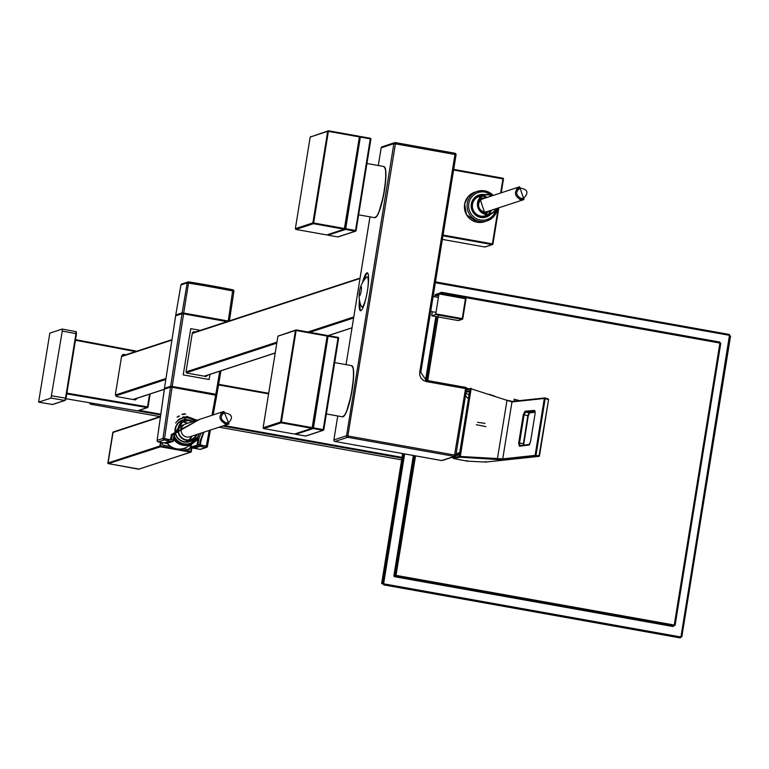 <?xml version="1.0" encoding="UTF-8"?>
<svg xmlns="http://www.w3.org/2000/svg" width="769" height="769" viewBox="0 0 769 769"><rect width="100%" height="100%" fill="white"/><g stroke="black" fill="none" stroke-linecap="round" stroke-linejoin="round"><path stroke-width="1.15" d="M453.595 170.007L503.474 178.985A0.673 0.663 71.9 0 0 502.926 178.206L453.691 169.401M492.948 244.023L498.812 207.813L492.948 244.023L492.179 244.58A0.673 0.663 71.9 0 0 492.939 244.033L492.333 244.234M485.402 246.801A0.673 0.663 -108.1 0 1 484.816 246.993L442.358 239.399L484.806 246.993L492.179 244.58L442.944 235.775M310.801 136.853L328.459 130.768L359.642 136.795M327.565 234.641L327.959 235.17L345.483 229.431L345.714 228.729L355.538 230.479L355.297 231.19A0.673 0.663 71.9 0 0 356.066 230.642L355.461 230.844M370.312 139.237L370.898 139.045A0.673 0.663 71.9 0 0 370.37 138.266L355.538 230.479M310.195 137.045L295.363 228.643L310.195 137.045L327.7 131.316L312.868 222.914L295.354 228.653L295.902 229.431L313.416 223.692L313.646 222.991L344.406 228.489L344.176 229.2L326.671 234.93L295.911 229.431L326.662 234.93M345.416 229.172L344.935 228.653L359.767 137.055M359.479 136.469L344.406 228.489M360.401 136.642L345.714 228.729M313.646 222.991L328.459 130.768L359.238 136.276M345.483 229.431L355.297 231.19L337.793 236.919L327.978 235.16L337.774 236.919A0.673 0.663 -108.1 0 0 338.11 236.9L355.614 231.171M370.898 139.045L356.066 230.642M375.781 217.319A25.733 4.499 -79.9 0 0 384.029 192.952A25.733 4.499 -79.9 0 0 384.74 167.229M278.551 335.976L296.209 329.891L326.988 335.399L327.517 336.178L328.286 335.63L338.11 337.389L323.047 430.313A0.673 0.663 71.9 0 0 323.807 429.765L323.211 429.967M327.392 335.928L328.286 335.63M295.306 433.764L295.709 434.293L313.233 428.554L313.464 427.852L323.288 429.611M338.062 338.36L338.648 338.168A0.673 0.663 71.9 0 0 338.1 337.389L328.296 335.63L351.991 327.873M263.661 428.554L281.166 422.825L281.396 422.114L312.156 427.622L311.926 428.323L294.412 434.062L263.642 428.554L294.412 434.062M313.166 428.304L312.685 427.775L327.517 336.178M327.219 335.601L312.156 427.622M328.152 335.765L313.464 427.852M281.396 422.114L296.209 329.891L326.988 335.399M305.533 436.052L295.709 434.293L305.524 436.042A0.673 0.663 -108.1 0 0 305.86 436.023L323.365 430.294M263.113 427.775L277.936 336.188L295.45 330.439L280.618 422.037L263.113 427.775L263.642 428.554M338.648 338.168L323.807 429.765M343.532 416.442A25.733 4.499 -79.9 0 0 351.779 392.075A25.733 4.499 -79.9 0 0 352.49 366.361M52.359 404.465L52.427 404.475A0.673 0.663 71.9 0 0 53.003 404.283M62.26 331.055L51.014 398.092L64.769 400.438A0.673 0.663 71.9 0 0 65.519 399.89L66.047 398.323L65.519 398.179L64.769 400.438L52.427 404.475L38.604 402.149L49.822 333.112L62.231 329.055L62.26 331.055L75.968 333.64L75.939 331.65L62.27 329.074M75.987 331.67A0.673 0.663 71.9 0 1 76.448 332.429L66.047 398.323L76.506 333.784L75.968 333.64L65.519 398.179L51.763 395.833M38.642 402.149L51.014 398.092M226.028 422.854C220.299 419.634 219.751 416.25 224.375 412.684C232.132 414.155 233.516 417.49 228.537 422.69L226.028 422.854M184.964 422.143A12.833 12.573 -108.1 0 1 186.925 423.527M191.125 436.359A12.833 12.573 -108.1 0 1 190.366 438.638M183.272 419.912A12.15 11.92 -108.1 0 1 184.627 420.076M191.318 440.493A12.15 11.92 -108.1 0 1 190.318 441.435M197.018 434.437A10.132 9.93 -108.1 0 1 177.966 431.005A10.132 9.93 -108.1 0 1 192.808 421.595M196.412 434.629A9.661 9.468 -108.1 0 1 186.338 439.81A9.661 9.468 -108.1 0 1 178.869 427.199A9.661 9.468 -108.1 0 1 192.212 421.797M483.134 195.182A10.939 10.728 71.9 0 0 472.243 209.408A10.939 10.728 71.9 0 0 489.44 214.436M496.514 208.562A10.132 9.93 -108.1 0 1 477.462 205.14A10.132 9.93 -108.1 0 1 492.314 195.73M495.918 208.764A9.661 9.468 -108.1 0 1 485.845 213.945A9.661 9.468 -108.1 0 1 478.376 201.324A9.661 9.468 -108.1 0 1 491.708 195.932M482.759 198.152A8.103 7.94 71.9 0 0 479.952 198.373M484.989 213.744A8.103 7.94 71.9 0 0 487.383 212.263M484.124 198.412A8.103 7.94 71.9 0 0 483.576 198.277M679.354 637.366L381.645 583.623L383.673 583.411L383.673 584.873L680.286 637.934L680.613 636.943L681.834 636.828L680.901 637.136L729.618 336.322M680.286 637.934L383.673 584.873M435.341 282.723L729.464 335.332L681.074 636.617M730.531 336.024L681.815 636.838L730.55 336.015L729.791 335.803M729.464 335.332L729.454 334.467L435.475 281.877L729.435 334.467M728.522 334.765L435.398 282.329M381.645 583.623L402.658 453.575L381.664 583.613M673.855 626.158L395.833 576.423L394.795 576.76L672.817 626.495L674.115 625.601M394.795 576.76A1.077 1.057 -108.1 0 1 393.92 575.51L413.357 455.488M425.555 380.165L435.86 316.559M440.868 292.691L441.925 292.874M469.071 388.941L466.447 388.018M519.604 400.63L514.057 399.207L514.442 401.178M532.321 457.084L535.618 456.728M494.688 396.112L489.228 394.314M439.608 293.45A1.077 1.057 -108.1 0 1 440.301 292.71L441.339 292.374A1.077 1.057 -108.1 0 1 441.848 292.335L440.906 292.643M440.56 293.614L440.627 293.21A1.077 1.057 -108.1 0 1 441.339 292.374M439.801 293.479L441.877 293.325L441.867 292.335L719.871 342.07L719.909 343.061L720.764 343.301L675.076 625.284M415.548 455.873L395.833 576.423A1.077 1.057 -108.1 0 1 394.958 575.174L674.24 625.034L719.909 343.061L441.877 293.325M469.398 391.238L466.072 392.334M465.889 393.459L469.1 394.68M455.844 455.354L458.997 454.729M535.08 411.223L533.292 411.405A5330.545 533.109 -167.8 0 0 525.506 412.001L524.102 414.731L519.508 443.088L520.055 445.645A5330.545 448.51 6.2 0 1 527.909 444.626L529.697 444.482L528.928 445.02L519.344 446.212L518.691 443.011L523.285 414.626L525.016 411.204L534.532 410.425L535.099 413.664M529.697 444.482L528.928 445.02L530.562 441.627M523.189 445.213L527.832 415.644L529.11 412.886L530.995 412.713A13641.906 1147.819 -173.8 0 0 535.234 412.136L531.158 412.713A0.673 0.634 82.3 0 0 531.321 412.665M470.484 388.595L511.962 401.918L502.734 458.872L535.109 455.392L544.327 398.486L511.962 401.918A0.673 0.634 83.9 0 1 512.769 401.418A67395.929 8778.077 15.9 0 1 545.144 397.958L548.124 398.938L548.134 399.544L545.183 398.563L535.964 455.508L539.04 455.7L548.576 399.688L539.454 455.825L535.993 456.2M529.879 412.338L528.274 415.789L523.602 445.164M466.168 391.748L469.1 390.777L469.273 393.632L465.062 419.605A32.923 6.604 -79.7 0 1 464.053 425.863L459.843 451.836L458.689 455.037L455.757 455.623M452.903 457.017L453.422 458.516L452.778 457.747L459.429 456.392A1501.742 301.015 -79.7 0 0 470.368 388.883L466.418 390.2M485.835 426.593L476.251 424.719L485.835 426.593M466.485 389.796L470.801 388.364A0.673 0.654 71.6 0 1 471.195 388.355L460.304 456.507L460.054 457.19L453.422 458.516L452.797 457.757M485.585 461.467L485.614 462.073L538.79 456.382L535.714 456.18A67395.929 3557.307 -177.4 0 0 503.339 459.651A0.673 0.634 83.9 0 1 502.734 458.872L459.429 456.392A0.673 0.663 78.7 0 0 460.054 457.19L497.283 459.535L506.944 400.764M503.339 459.651L497.283 459.535M523.285 414.626L527.832 415.644M523.304 443.588L518.691 443.011M506.944 400.178L512.365 401.418M520.055 445.645A0.673 0.634 82.5 0 0 519.892 445.645L519.892 445.645A0.673 0.634 82.5 0 0 519.344 446.212M527.351 444.847L527.909 444.626A0.673 0.634 82.7 0 0 527.207 445.184M525.016 411.204A0.673 0.634 85.5 0 0 525.506 412.001L529.11 412.886M532.811 410.617A0.673 0.634 85.7 0 0 533.292 411.405L529.697 412.838M534.561 411.29L530.995 412.713A0.673 0.634 82.3 0 0 531.158 412.713M535.964 455.508L535.109 455.392A0.673 0.634 83.9 0 0 535.714 456.18M545.173 397.967L545.144 397.958A0.673 0.634 84 0 0 544.327 398.486L545.183 398.563L545.173 397.967L548.124 398.938M467.206 461.131A0.673 0.634 -79.2 0 0 467.398 461.169L467.36 460.564M539.04 455.7L539.454 455.825A0.673 0.634 -96.1 0 1 538.79 456.382M485.816 462.054A0.673 0.634 -96.1 0 1 485.614 462.073L467.398 461.169L485.614 462.073M548.153 398.957A0.673 0.634 -96.1 0 1 548.547 399.649M465.581 395.362A32.856 11.4 -82.8 0 1 466.129 396.544M456.546 455.219A33.23 11.525 97.2 0 0 458.872 452.739A32.856 11.4 -82.8 0 1 456.286 455.267M470.801 388.364A0.673 0.654 71.6 0 0 470.368 388.883L471.243 388.96M137.324 398.169L135.325 399.918L116.773 396.583L115.369 394.584L121.656 355.816L123.598 354.422L125.741 354.807M66.893 393.132L147.513 406.888L149.571 394.161M138.016 410.627A0.673 0.663 71.9 0 1 137.44 410.819L137.42 410.809M147.513 406.888L147.273 407.599A0.673 0.663 71.9 0 0 148.032 407.051L150.147 393.968M197.412 443.261L198.315 442.531M200.18 441.012L199.892 444.867L198.748 446.116M360.055 278.08L192.923 332.804M186.309 372.696L186.992 372.465L186.021 372.023M229.018 423.95L189.856 436.782A6.748 6.623 -108.1 0 1 181.138 430.823A6.748 6.623 -108.1 0 1 185.646 423.94L223.885 411.425C218.079 415.894 218.742 420.143 225.875 424.161L229.018 423.95L223.885 411.425M188.049 420.21A10.939 10.728 71.9 0 0 175.861 434.254A10.939 10.728 71.9 0 0 193.99 438.368M183.378 421.133A10.939 10.728 71.9 0 0 181.003 421.22M187.723 441.723A10.939 10.728 71.9 0 0 189.683 440.387M192.413 440.32A15.265 14.957 71.9 0 0 192.798 439.493M186.415 420.009A15.265 14.957 71.9 0 0 185.617 419.576M167.258 443.3A15.938 15.62 71.9 0 0 187.847 446.52L192.904 443.175A14.275 13.996 71.9 0 0 198.835 434.523M193.73 439.262A15.938 15.62 71.9 0 0 194.076 438.301M188.145 420.22A15.938 15.62 71.9 0 0 187.3 419.643M194.221 420.451A14.275 13.996 71.9 0 0 182.666 417.163M173.784 439.407A14.275 13.996 71.9 0 0 192.904 443.175M177.399 420.701A13.438 13.169 71.9 0 1 181.897 418.134L188.222 417.702L194.807 420.951A13.438 13.169 71.9 0 0 181.897 418.134L181.138 418.384A13.438 13.169 71.9 0 0 178.648 419.509M174.025 437.965A13.438 13.169 71.9 0 0 189.501 443.934L190.26 443.684A13.438 13.169 71.9 0 0 198.998 433.783M190.933 420.739A11.343 11.122 71.9 0 0 175.38 427.756A11.343 11.122 71.9 0 0 196.008 436.234M520.776 199.805C514.077 195.787 513.692 191.452 519.613 186.79L523.987 199.565L520.776 199.805M523.987 199.565L487.325 211.571A6.748 6.623 -108.1 0 1 478.616 205.611A6.748 6.623 -108.1 0 1 483.124 198.738L519.613 186.79M487.315 212.292L489.997 210.696A7.43 7.286 -108.1 0 1 480.519 211.023M477.962 203.208A7.43 7.286 -108.1 0 1 485.787 197.864M485.028 198.114A7.094 6.95 71.9 0 0 483.989 212.167A7.094 6.95 71.9 0 0 489.228 210.956M367.39 290.97A15.265 2.672 -79.9 0 0 366.438 277.273A27.011 27.011 0 0 0 361.247 306.302A15.265 2.672 -79.9 0 0 367.39 290.97M359.95 289.106A26.704 26.175 71.9 0 0 359.93 289.163A4.652 0.817 -79.9 0 0 359.21 293.652A26.704 26.175 71.9 0 0 359.2 293.71A4.652 0.817 -79.9 0 0 359.584 295.729A4.652 0.817 -79.9 0 0 360.709 293.239A26.704 26.175 -108.1 0 1 360.728 293.152A4.652 0.817 -79.9 0 0 361.449 288.663A26.704 26.175 -108.1 0 1 361.468 288.615A26.704 10.958 -165.3 0 1 361.459 288.586A4.652 0.817 -79.9 0 0 361.084 286.587A26.704 10.958 -165.3 0 1 361.084 286.558A26.704 15.217 -176.9 0 0 361.065 286.587A4.652 0.817 -79.9 0 0 359.959 289.077A26.704 15.217 -176.9 0 0 359.95 289.106M367.669 273.101A19.11 3.345 -79.9 0 0 363.766 280.608M359.892 302.246A19.11 3.345 -79.9 0 0 360.949 310.647M521.055 198.45L523.612 198.267C528.976 192.711 527.803 189.309 520.104 188.059C515.345 191.789 515.653 195.259 521.055 198.45M435.562 314.579L461.996 319.308L462.765 318.76A0.673 0.663 -108.1 0 1 461.996 319.308L458.189 320.558L431.755 315.828L435.562 314.579L435.792 313.877L439.012 293.335L465.447 298.064A0.673 0.663 -108.1 0 1 465.985 298.853L465.447 298.064L439.003 293.345L435.196 294.585L438.811 295.229M458.189 320.558A0.673 0.663 71.9 0 0 458.785 320.365M434.716 296.786L434.956 295.296L438.695 295.959M432.976 315.425L431.736 315.203L432.303 311.714M426.286 381.578L423.306 380.386L420.989 378.069L419.749 375.022L419.72 372.206L420.797 372.504L426.266 380.328L426.286 381.578L465.553 388.595L465.533 387.355L426.286 380.338L420.797 372.504L456.055 154.79L454.979 154.492L454.96 153.252L395.41 142.592L395.42 143.841L393.863 143.688A1.346 1.327 -108.1 0 1 395.381 142.592L394.209 142.976M419.72 372.206L454.979 154.492L395.42 143.841L347.655 437.301A1.346 1.327 -108.1 0 1 346.559 435.744L455.882 455.277A1.346 1.327 -108.1 0 1 454.335 456.382L465.553 388.595L466.629 388.903L455.854 455.296L466.629 388.903M394.747 142.64L382.058 146.792A1.346 1.327 71.9 0 0 381.174 147.84L393.863 143.688L346.559 435.744L333.871 439.897L337.745 415.981L333.871 439.897A1.346 1.327 71.9 0 0 334.967 441.454L334.919 441.444M381.155 147.859L378.29 165.518L381.164 147.888M441.608 460.535L441.646 460.535A1.346 1.327 71.9 0 0 442.281 460.496L454.969 456.344M465.553 387.365A1.346 1.327 -108.1 0 1 466.61 388.874M454.988 153.262A1.346 1.327 -108.1 0 1 456.046 154.771M359.392 299.679A19.244 3.364 -79.9 0 0 363.304 306.927A19.244 3.364 -79.9 0 0 368.582 277.398A19.244 3.364 -79.9 0 0 362.401 282.838M190.501 444.77L189.885 448.567L187.194 449.452M178.562 428.391L181.792 427.333M179.235 426.257L184.204 424.623M170.881 446.529L163.489 445.213A1.346 1.327 71.9 0 1 162.403 443.655L162.557 442.665M159.933 446.376L160.644 446.145M189.885 448.567A1.346 1.327 71.9 0 1 188.367 449.663L182.839 448.673M191.885 447.971L191.298 451.614L190.529 452.162L191.346 447.866M160.423 446.779L159.875 446.001L160.663 446.068L160.423 446.779L108.362 463.64L139.016 469.08L190.529 452.162L160.423 446.779M113.081 432.063L107.987 463.534L138.526 469.196M191.029 452.047L190.529 452.162M160.481 442.29L159.875 446.001L107.871 463.025L112.803 432.505L160.423 416.904M91.098 402.985L89.752 403.427L90.425 404.167L89.858 402.773M115.946 396.179L116.744 395.958L115.35 394.93M165.739 388.672L164.47 388.316L170.641 386.288L172.208 386.442L215.839 394.247L216.887 394.564L215.512 395.016M227.057 321.634L183.589 313.858L182.032 313.704L175.668 315.799L164.451 388.335L175.688 315.78M191.308 328.767L190.741 328.661L183.205 374.878L209.12 379.511L209.206 378.992M215.743 395.055L216.589 394.785M233.901 291.297L229.422 320.856L233.901 291.297L232.815 290.999A1349.98 1322.209 69.7 0 0 188.761 283.127L187.194 282.973A1349.845 234.92 -79.4 0 0 180.936 285.02A1.346 1.327 -111.2 0 1 181.763 284.001L188.155 281.915A1.346 1.327 -104.9 0 1 188.703 281.887A1351.191 235.151 -79.4 0 0 187.655 282.175M177.053 315.338L175.774 314.973L182.128 312.896L187.194 282.973A1.346 1.327 -104.9 0 1 188.155 281.915M183.695 313.05L228.268 321.019L232.805 289.769A1351.335 1323.536 69.7 0 0 188.703 281.887L183.695 313.05L182.128 312.896M233.872 291.316A1.346 1.327 75.1 0 0 232.844 289.778M180.917 285.039L175.755 314.992L180.936 285.059M228.268 321.019L229.325 321.336M199.892 446.385L194.067 448.289L200.055 449.365L205.881 447.462L198.883 446.145M205.881 447.462A1.346 1.327 71.9 0 0 206.515 447.414L200.69 449.317A1.346 1.327 71.9 0 1 200.055 449.365L193.74 447.933M200.353 445.001L201.209 439.868L200.353 445.001L206.342 446.068L209.206 430.438M164.057 439.974A1.346 1.327 -108.1 0 1 162.961 438.436L157.116 440.368A1.346 1.327 -108.1 0 0 158.241 441.887L164.23 442.954L170.045 441.05L164.057 439.974L158.193 441.877M206.515 447.414A1.346 1.327 71.9 0 0 207.399 446.385L206.342 446.068M216.733 395.362L213.176 414.933L216.733 395.362L172.093 387.249L170.535 387.095L164.364 389.162M197.748 441.185L198.873 438.349M185.637 414.097L184.243 413.77M163.345 438.445L163.932 439.945M164.374 389.114L157.136 440.397M199.853 419.297L171.362 434.523L170.516 439.657L162.961 438.436L170.535 387.095M203.929 432.168L201.209 439.868M184.695 414.222L183.301 413.972L184.695 414.222M163.797 438.484L164.403 440.041M197.96 439.868L198.219 439.214M197.537 445.895L191.452 447.894L193.029 448.173L199.104 446.183L197.537 445.895A0.673 0.663 -108.1 0 1 196.989 445.116L190.904 447.106L191.212 444.501L198.037 439.407L196.989 445.116M166.585 443.444L172.66 441.454L171.093 441.166L165.018 443.165L166.585 443.444A0.673 0.663 71.9 0 0 167.171 443.252M191.452 447.894A0.673 0.663 -108.1 0 1 190.904 447.106M191.692 444.905L191.202 444.511L191.971 443.8L191.212 444.501M168.93 439.378L167.642 440.291L166.979 439.032M177.014 417.125L178.312 416.846M183.522 416.875L184.099 416.99L183.522 416.875M199.363 419.451L172.208 435.071L171.564 439.762L173.131 440.051L174.169 433.658L174.476 435.196L173.842 435.696M171.987 437.128L170.785 438.022M174.169 433.658L186.704 416.337L196.96 420.239M201.036 433.12L199.046 438.099L197.998 444.492L199.575 444.78L200.257 440.589L203.468 432.322M198.037 439.407L199.046 438.099M167.594 440.608L166.046 438.859M178.283 416.192L179.581 416.048M164.854 440.118L164.191 438.541M181.869 414.414L183.205 414.558M167.382 441.925L167.306 442.406M172.66 441.454A0.673 0.663 71.9 0 0 173.429 440.906L174.476 435.196M164.479 440.051L163.845 438.493L164.46 440.051M182.935 414.068L184.32 414.299M200.353 330.372L191.414 328.776L190.645 329.324L183.31 374.215L183.878 374.993L208.486 379.396L209.245 378.848L209.975 374.378M207.553 375.166L206.121 376.512L187.011 373.1L186.031 371.687L192.394 332.65L193.769 331.66L195.48 331.968M206.717 375.445L207.495 375.532M477.626 422.344L484.999 423.363M359.998 278.474L192.279 333.4M171.91 340.071L121.531 356.566M115.879 394.872L165.969 378.463M186.011 371.908L276.975 342.118M307.917 331.987L353.759 316.972M353.596 317.991L309.811 332.323M276.811 343.128L186.367 372.754M165.816 379.482L116.244 395.708M133.008 399.496L164.335 389.239M204.237 376.176L275.225 352.933M327.354 335.861L352.01 327.786M501.705 178.61L502.926 178.206M503.474 178.985L501.234 192.808L503.484 178.975M502.945 178.831L500.648 193M498.216 208.005L492.41 243.879L443.059 235.054M313.416 223.692L344.176 229.2M295.95 228.46L297.132 229.027M326.296 139.996L327.065 140.131M360.555 137.132L370.37 138.881M310.955 136.507L311.541 136.603M326.412 139.266L327.181 139.4M328.478 131.393L359.248 136.892M360.546 136.507L370.35 138.266L360.546 136.507M375.195 217.665A26.002 4.547 -79.9 0 0 384.019 191.712A26.002 4.547 -79.9 0 0 383.914 166.517L385.586 169.497L385.788 178.966L383.395 196.278L378.761 212.609L377.319 215.57L374.763 217.704A26.002 4.547 -79.9 0 0 375.195 217.665M313.233 428.554L323.047 430.313L305.543 436.042M281.166 422.825L311.926 428.323M263.69 427.583L264.882 428.15M294.046 339.119L294.815 339.254M328.305 336.255L338.12 338.014M278.705 335.63L279.291 335.736M294.162 338.389L294.931 338.533M296.228 330.516L326.988 336.024M342.945 416.788A26.002 4.547 -79.9 0 0 351.769 390.835A26.002 4.547 -79.9 0 0 351.664 365.64L353.336 368.62L353.538 378.088L351.145 395.401L346.511 411.732L345.07 414.693L342.503 416.827A26.002 4.547 -79.9 0 0 342.945 416.788M65.029 400.043L65.519 399.89M187.732 423.258A10.132 9.93 71.9 0 0 183.195 421.883M184.723 420.691L179.648 422.354A10.132 9.93 71.9 0 0 179.004 422.594M185.291 441.8A10.132 9.93 71.9 0 0 185.954 441.608L191.029 439.945M191.933 436.1L189.087 439.897A10.132 9.93 71.9 0 0 191.942 436.1M183.032 421.249A10.804 10.593 71.9 0 0 180.657 421.412M187.319 441.771A10.804 10.593 71.9 0 0 189.328 440.502M484.73 194.672A11.612 11.381 71.9 0 0 471.801 209.726A11.612 11.381 71.9 0 0 491.026 213.897M493.237 195.432A15.534 15.226 71.9 0 0 467.84 210.85A15.534 15.226 71.9 0 0 497.437 208.264L495.765 213.609L487.142 220.876L484.48 221.741A15.534 15.226 -108.1 0 1 464.438 208.043A15.534 15.226 -108.1 0 1 474.809 192.221L477.472 191.356L484.806 190.847L493.265 195.422M491.545 195.316A14.178 13.9 71.9 0 0 468.869 203.276A14.178 13.9 71.9 0 0 479.731 219.857A14.178 13.9 71.9 0 0 496.14 209.36M487.238 197.393A10.132 9.93 71.9 0 0 482.701 196.018L487.229 197.393M484.23 194.826L479.154 196.489A10.132 9.93 71.9 0 0 480.702 216.07A10.132 9.93 71.9 0 0 485.46 215.743L490.535 214.08M488.594 214.022A10.132 9.93 71.9 0 0 491.449 210.225L488.594 214.022M482.538 195.384A10.804 10.593 71.9 0 0 474.454 198.681M480.375 216.762A10.804 10.593 71.9 0 0 488.834 214.638M384 583.882L680.613 636.943M383.673 583.411L404.648 453.921M382.578 583.306L403.571 453.729M414.356 455.661L394.958 575.174L393.92 575.51M426.545 380.376L436.83 316.732M438.349 315.079L427.737 380.588M530.572 441.589L535.099 413.616L530.533 441.598L529.505 444.463M453.422 458.516L467.398 461.169M527.63 445.136L529.178 444.52M466.648 392.142L466.158 391.806M466.149 396.554A33.23 11.525 97.2 0 0 465.591 395.295M468.283 394.372L469.061 394.901M122.867 354.451L125.385 354.922M75.458 340.254L135.536 351.596M66.768 393.863L147.273 407.599L137.44 410.819L65.432 398.65L137.43 410.819M136.738 351.202L75.554 339.648L136.738 351.202M147.437 407.243L148.032 407.051M184.704 419.643A15.265 14.957 -108.1 0 1 185.416 420.009M191.99 440.089A15.265 14.957 -108.1 0 1 191.635 440.8M169.545 445.559A15.265 14.957 -108.1 0 1 167.181 443.329L169.776 445.741M174.236 436.686A13.438 13.169 71.9 0 0 190.26 443.684L198.075 436.657L199.008 433.783M194.557 421.028A13.169 12.91 71.9 0 0 175.668 423.037M174.323 436.119A13.169 12.91 71.9 0 0 198.758 433.86M465.985 298.853L462.765 318.76L462.159 318.962M435.792 313.877L462.236 318.606L465.456 298.689L439.022 293.96M369.995 216.848L346.06 364.641L369.976 216.848M347.655 437.301L454.335 456.382L441.646 460.535L334.967 441.454L347.655 437.301M454.652 455.69L455.854 455.296M161.25 442.425L160.663 446.068L190.77 451.461M191.298 451.614L190.693 451.816M179.042 426.718L183.282 425.324M93.03 403.312L90.425 404.167L160.106 416.635L90.348 404.158M219.136 427.189L401.649 459.843L219.127 427.189M401.927 458.093L222.683 426.026M160.702 414.943L137.651 410.819M218.646 384.327L268.689 393.276L218.646 384.327M268.592 393.882L218.54 384.923M139.141 410.338L160.808 414.212M224.163 425.545L402.052 457.363M209.706 393.151L209.572 393.949M211.11 394.228L211.244 393.43M220.914 370.793L216.887 394.564L220.934 370.793M215.839 394.247L219.742 371.177M183.589 313.858L172.208 386.442M170.641 386.288L182.032 313.704M165.527 388.633L165.633 387.932M176.832 315.29L176.957 314.588M223.471 320.164L223.346 320.971M221.924 319.885L221.799 320.692M158.241 441.887L164.23 442.954M204.746 447.26L207.399 446.385L210.389 430.054M201.853 446.741L202.103 445.309M211.965 415.327L215.676 395.045M200.315 446.462L200.565 445.04M201.584 439.262L201.834 437.849M164.528 438.59L172.093 387.249M172.073 441.348L173.429 440.906M133.297 399.486L164.316 389.325M204.4 376.204L275.206 353.019M121.598 356.162L171.977 339.667M456.104 453.912A33.759 33.759 0 0 0 459.766 452.287M468.446 398.698A33.759 33.759 0 0 0 465.476 395.997M485.133 246.974L492.496 244.561M358.623 214.82L374.763 217.704M366.938 163.48L383.914 166.517M263.094 427.785L277.936 336.188M326.373 413.943L342.503 416.827M334.688 362.612L351.664 365.64M65.077 400.409L52.744 404.456M52.398 404.475L38.604 402.149M75.948 331.65L62.231 329.055M224.856 423.892L228.537 422.69M220.751 413.866L224.375 412.684M183.185 421.883L187.723 423.267M479.029 195.672L485.845 216.464M484.48 221.741L477.145 222.251L466.437 214.638L464.639 203.872L468.206 196.576L474.809 192.221M441.867 292.335L719.89 342.07M720.764 343.301L675.095 625.264M519.892 445.645L527.755 444.626M512.519 401.389L544.894 397.929M538.886 456.382L485.72 462.073M539.482 455.815L548.576 399.688M456.248 455.277L458.718 452.806M466.024 396.448L465.572 395.449M453.326 458.507L467.302 461.16M137.757 410.79L147.59 407.57M192.394 332.669L193.279 332.381M186.732 442.204L189.453 441.31M179.927 421.412L182.647 420.518M184.329 416.981L182.993 417.048M482.692 198.171L485.797 197.864M520.104 188.049L516.422 189.261M523.622 198.267L519.757 199.536M462.313 319.289L458.516 320.538M462.775 318.751L465.995 298.843M420.797 372.504L456.055 154.79M334.948 441.454L441.627 460.544M465.533 387.355L426.266 380.328M454.96 153.252L395.41 142.592M190.847 452.143L138.843 469.167M160.481 416.51L113.264 431.967M430.688 311.426L436.033 312.387M433.11 296.498L438.455 297.449M215.81 395.074L216.714 394.776M232.824 289.769L188.722 281.887M207.419 446.376L210.408 430.044M157.116 440.368L164.345 389.133M166.902 443.415L172.977 441.425"/></g></svg>
